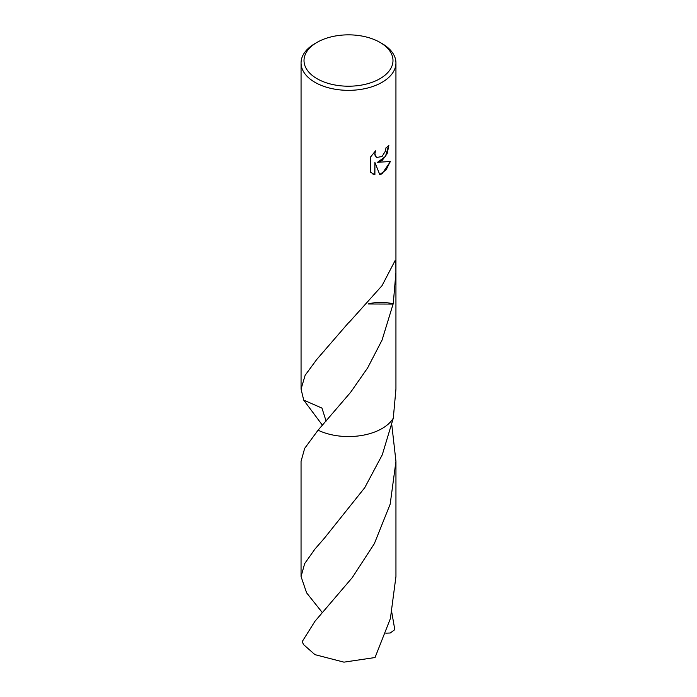 <?xml version="1.0" encoding="UTF-8"?>
<svg xmlns="http://www.w3.org/2000/svg" width="697" height="697" viewBox="0 0 697 697"><rect width="100%" height="100%" fill="white"/><g stroke="black" fill="none" stroke-linecap="round" stroke-linejoin="round"><path stroke-width="1.05" d="M379.952 78.691A44.477 25.676 180 0 1 317.048 78.691A44.477 25.676 180 0 1 317.048 42.369L317.048 42.369A44.477 25.676 180 0 1 379.952 42.369A44.477 25.676 180 0 1 379.952 78.691M314.948 43.58L317.048 42.369L314.948 43.58A47.44 27.392 180 0 0 301.06 62.948A47.44 27.392 180 0 0 330.343 88.258A47.44 27.392 180 0 0 382.052 82.316A47.44 27.392 180 0 0 395.94 62.948A47.44 27.392 180 0 0 382.052 43.58L379.952 42.369M326.1 421.101L321.962 408.102L303.718 400.122A47.448 27.392 180 0 1 303.718 400.122L301.06 389.092L305.155 375.256L316.752 359.469L349.075 322.119A47.44 27.392 0 0 0 349.354 322.119L382.043 285.648L395.077 260.626L395.87 263.335L395.905 272.788L393.239 303.857A47.44 27.392 180 0 1 393.099 304.084L382.052 340.11L367.624 367.929L350.591 392.341L318.067 430.18A47.448 27.392 180 0 0 382.052 428.533A47.448 27.392 180 0 0 393.282 418.209L393.282 418.209A47.44 27.392 180 0 1 382.052 428.533A47.44 27.392 180 0 1 318.067 430.18L304.659 448.398L301.052 461.344L301.052 576.541L304.667 563.603L314.948 549.053L324.323 538.293L364.766 487.665L382.287 454.775L393.291 418.209L395.94 389.092L395.94 62.948M382.052 160.598L377.504 162.314L390.503 161.477L382.052 173.78L379.813 174.72L374.899 162.445L374.899 174.825L370.56 172.281L370.56 156.999L375.552 150.822L374.881 153.854L375.962 156.877L376.72 157.478L382.052 156.494L385.476 151.022L385.981 147.842A47.44 27.392 0 0 0 388.865 145.446L387.123 153.749L382.052 160.598M388.647 145.647L385.441 156.494L377.504 162.314M376.615 157.417L374.786 154.873L375.125 151.249M372.503 173.832L374.681 174.703L374.899 162.445M379.752 174.555L386.129 169.868L390.224 161.556M368.486 303.988L393.099 304.084M393.239 303.857A31.626 18.261 0 0 0 368.626 303.822M314.948 621.297L302.202 641.623A47.44 27.392 180 0 0 303.796 644.812L314.948 654.649L343.961 662.15L375.047 657.532L390.398 618.535L395.948 576.541L395.948 461.344L390.189 504.105L374.341 543.669L352.264 577.621L314.948 621.297M391.845 425.214L395.948 461.344M393.291 418.209A47.448 27.392 180 0 1 318.067 430.18L318.067 430.18M391.845 612.672L394.798 629.644L390.224 632.998L385.816 633.181M321.953 612.132L306.602 592.833L301.052 576.541M303.709 400.122A47.448 27.392 180 0 1 303.718 400.122L322.423 425.214M301.06 389.092L301.06 62.948M324.488 350.652L324.079 351.122"/></g></svg>

